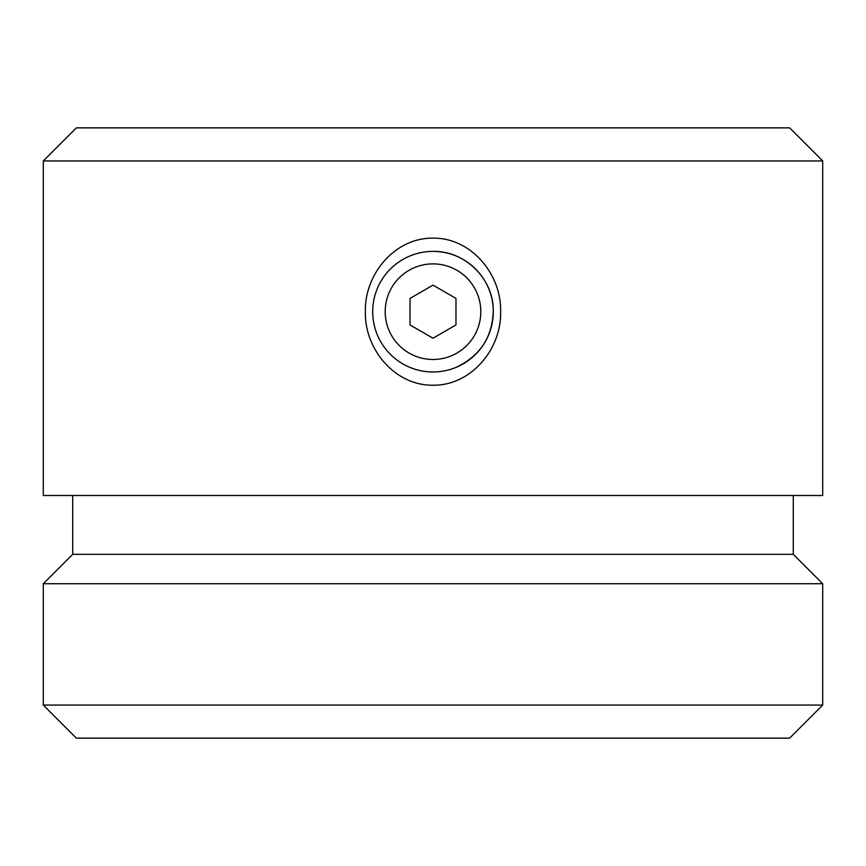 <?xml version="1.0" encoding="UTF-8"?>
<svg xmlns="http://www.w3.org/2000/svg" width="866" height="866" viewBox="0 0 866 866"><rect width="100%" height="100%" fill="white"/><g stroke="black" fill="none" stroke-linecap="round" stroke-linejoin="round"><path stroke-width="1.3" d="M433 251.389A60.295 60.295 0 0 0 380.78 341.821A60.295 60.295 0 0 0 485.22 341.821A60.295 60.295 0 0 0 433 251.389M432.968 251.389C464.252 250.61 492.667 277.813 493.241 309.108C493.057 336.268 480.662 355.699 456.068 367.379M410.019 298.413L433 285.141L455.981 298.413L455.981 324.945L433 338.205L410.019 324.945L410.019 298.413M433 263.881A47.792 47.792 0 0 1 474.395 335.575A47.792 47.792 0 0 1 391.605 335.575A47.792 47.792 0 0 1 433 263.881M822.7 160.946L789.608 127.854L76.392 127.854L43.3 160.946L43.3 495.504L822.7 495.504L822.7 160.946L43.3 160.946M433 385.208C394.95 385.781 364.348 348.998 365.387 311.673C364.348 274.36 394.95 237.576 433 238.15C471.05 237.576 501.652 274.36 500.613 311.673C501.652 348.998 471.05 385.781 433 385.208M793.288 495.504L793.288 554.327L72.712 554.327L43.3 583.738L43.3 705.054L822.7 705.054L822.7 583.738L43.3 583.738M793.288 554.327L822.7 583.738M822.7 705.054L789.608 738.146L76.392 738.146L43.3 705.054M72.712 495.504L72.712 554.327"/></g></svg>
